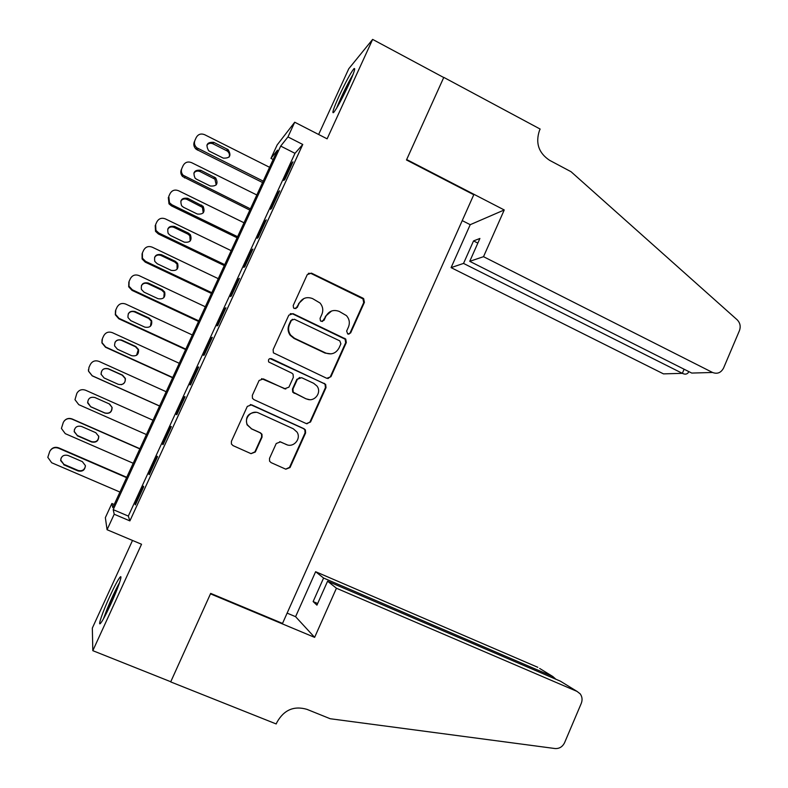 <?xml version="1.0" encoding="UTF-8"?>
<svg xmlns="http://www.w3.org/2000/svg" width="788" height="788" viewBox="0 0 788 788"><rect width="100%" height="100%" fill="white"/><g stroke="black" fill="none" stroke-linecap="round" stroke-linejoin="round"><path stroke-width="1.18" d="M347.725 334.033L350.63 332.96L364.401 302.365L363.662 298.662L362.874 298.12L311.457 273.131L307.261 274.628L293.215 305.498L293.54 307.901L294.318 308.512L297.273 307.438L299.085 303.439C302.218 298.071 306.709 296.455 312.55 298.583L320.007 302.996C322.883 306.434 323.504 310.226 321.868 314.353L320.066 318.342L320.43 320.785L321.159 321.337L324.085 320.263L325.887 316.284C328.98 310.935 333.432 309.31 339.224 311.418L346.424 315.604C349.419 319.041 350.089 322.873 348.434 327.089L346.651 331.059L347.725 334.033M348.779 334.24L349.98 333.107L363.721 302.582L362.982 298.888L310.905 273.416L308.354 273.328M295.815 308.66L299.085 303.439M322.41 321.524L325.887 316.284M110.744 604.238C117.973 588.547 123.036 573.713 120.081 577.171C117.993 579.673 114.595 586.026 109.867 596.24C102.844 611.439 97.495 626.785 100.49 623.377C102.548 620.944 105.956 614.561 110.744 604.238M348.523 85.065C354.078 72.663 355.861 67.226 353.891 68.753C350.493 73.156 345.538 82.277 339.057 96.126C333.521 108.448 331.718 113.905 333.649 112.497C336.969 108.261 341.933 99.121 348.523 85.065M269.516 458.38L269.585 461.197L271.102 462.625L285.798 469.195L290.023 467.56L305.596 432.967L305.389 429.913L304.03 428.731L251.589 404.805L247.304 406.411L231.416 441.319L231.416 444.008L233.031 445.614L251.027 453.661L255.312 452.016L262.059 437.113L261.971 434.257L260.464 432.839L251.579 428.83L247.462 424.909C243.541 418.064 251.766 409.455 258.75 413.05L293.294 428.78L297.007 432.07C301.568 438.778 293.422 448.155 286.211 444.471L280.469 441.881L276.233 443.506L269.516 458.38M114.211 514.229L107.07 529.723L105.356 517.647L111.876 503.502L112.773 507.62L277.484 150.144L270.954 158.388L277.169 144.913L294.722 122.219L287.955 136.925L280.695 146.085L113.206 509.649L114.211 514.229L129.892 520.898L302.759 144.47L287.955 136.925M294.722 122.219L327.119 138.836L372.635 39.4L443.723 77.52L406.48 159.974L473.775 194.744L282.528 623.416L210.682 593.394L170.769 681.748L92.817 650.671L141.535 544.252L107.07 529.723M326.744 378.299L330.921 376.743L346.306 342.563L345.755 339.067L293.038 313.654L288.802 315.19L273.111 349.665L273.387 352.837L326.744 378.299M326.015 387.627L310.531 422.013L306.335 423.619L253.933 399.644L252.446 398.275L252.327 395.359L259.094 380.486L263.369 378.9L284.675 388.75L288.91 387.164L293.343 377.363L293.057 374.182L291.767 373.098L268.678 361.968C268.019 359.476 268.954 358.382 271.496 358.688L325.651 384.357L326.015 387.627L325.424 387.637L309.979 421.935L310.531 422.013M132.512 540.45L92.334 628.085L92.817 650.671M372.635 39.4L348.769 68.753L318.638 134.482M284.99 179.191L292.969 161.826L291.708 163.224L283.779 180.482L284.99 179.191M271.653 208.219L279.661 190.794L278.489 192.006L270.53 209.332L271.653 208.219M258.267 237.365L266.305 219.862L265.211 220.906L257.223 238.301L258.267 237.365M244.822 266.62L252.899 249.057L251.884 249.914L243.856 267.378L244.822 266.62M231.337 295.993L239.434 278.361L238.498 279.041L230.451 296.574L231.337 295.993M217.784 325.483L225.92 307.773L225.072 308.285L216.986 325.887L217.784 325.483M204.191 355.092L212.356 337.313L211.588 337.638L203.462 355.309L204.191 355.092M190.538 384.81L198.734 366.962L198.044 367.109L189.898 384.849L190.538 384.81M176.827 414.655L185.062 396.738L184.451 396.699L176.276 414.498L176.827 414.655M163.067 444.609L171.331 426.623L170.809 426.397L162.594 444.274L163.067 444.609M149.247 474.691L157.541 456.626L157.107 456.222L148.863 474.169L149.247 474.691M302.759 144.47L294.988 153.335L128.316 516.081L129.892 520.898M143.347 486.157L135.073 504.182L135.369 504.891L143.702 486.757L143.347 486.157M114.211 504.497L111.876 503.502M273.17 159.511L270.954 158.388M294.988 153.335L280.695 146.085M128.316 516.081L113.206 509.649M291.708 163.224L292.21 163.471M278.489 192.006L278.991 192.262M265.211 220.906L265.714 221.152M251.884 249.914L252.387 250.16M238.498 279.041L239.01 279.287M225.072 308.285L225.575 308.522M211.588 337.638L212.09 337.875M198.044 367.109L198.556 367.346M184.451 396.699L184.963 396.925M162.594 444.274L163.116 444.501M170.809 426.397L171.321 426.633M148.863 474.169L149.385 474.396M135.073 504.182L135.595 504.399M331.551 311.014L325.296 316.461M304.01 298.485L298.563 303.656M327.916 378.595L330.32 376.772L345.666 342.681L345.114 339.195L292.525 313.851L290.299 313.654M340.889 343.844L339.805 340.879L294.367 319.258L291.412 320.332L289.491 324.558C287.965 328.291 288.369 331.827 290.693 335.156L294.535 338.288L325.671 352.985C331.472 355.043 335.915 353.398 338.998 348.04L340.889 343.844M292.446 319.258L291.412 320.332M331.088 353.881L325.08 353.083L294.022 338.416L290.191 335.294C287.866 331.975 287.462 328.448 288.989 324.715L290.9 320.499M306.896 423.806L309.979 421.935M285.778 389.036L261.577 378.634M325.424 387.637L325.06 384.377L323.868 383.411L269.939 358.56M306.611 398.886C314.097 402.786 322.243 392.591 316.934 385.992L313.644 383.283L301.607 377.679L297.401 379.255L292.969 389.045L293.215 392.168L306.069 398.856L309.507 399.634M299.824 377.413L297.401 379.255M306.069 398.856L292.703 392.158L292.456 389.045L296.879 379.274M287.216 444.856L279.74 441.654M256.08 412.321C248.092 412.882 245.088 417.049 247.068 424.821L251.579 428.83M250.978 453.632L254.888 451.859L261.626 436.995L261.537 434.149L260.03 432.74L251.175 428.731M285.66 469.136L289.521 467.363L305.054 432.868L304.848 429.815L303.498 428.633L250.318 404.52M263.212 181.132L196.803 147.789C194.488 145.593 193.878 143.061 194.991 140.195L196.291 137.398C198.221 134.187 200.999 133.28 204.624 134.689L269.585 167.302M262.562 182.54L196.153 149.227C193.848 147.041 193.247 144.519 194.35 141.673M229.131 157.039C229.879 154.684 229.259 152.685 227.289 151.05L212.996 143.82C210.544 142.795 208.485 143.258 206.84 145.219M209.588 151.286L223.25 158.112C230.017 158.398 231.633 155.571 228.106 149.641L213.735 142.352C207.086 141.948 205.392 144.726 208.633 150.675L209.588 151.286M337.747 106.272L338.17 105.168C342.356 94.934 347.055 85.34 352.285 76.397M353.103 74.318C347.124 84.592 341.765 95.525 337.037 107.109L336.634 108.163M104.489 616.965L107.808 608.06C111.719 598.594 115.403 590.773 118.88 584.607M119.609 582.499C115.649 589.591 111.482 598.447 107.099 609.065L103.395 618.954M483.517 256.681L712.539 372.468C717.326 374.28 721 372.803 723.571 368.035L739.43 330.664C740.917 326.468 740.149 322.834 737.125 319.761L571.044 171.715L549.62 160.328C538.706 153.059 535.318 143.15 539.445 130.591L540.135 129.055L443.792 77.382L406.667 159.54L504.241 209.963L483.517 256.681L469.746 261.33L479.902 238.459L473.539 240.921L463.531 263.419L451.091 267.625L663.486 373.876L682.349 373.335L684.102 369.217M463.531 263.419L682.349 373.335C684.9 374.596 686.88 374.369 688.279 372.635L688.742 371.552L688.279 372.635M462.241 220.61L470.219 224.688L451.091 267.625M504.241 209.963L470.219 224.688M469.746 261.33L691.746 373.069L712.539 372.468M473.539 240.921L477.843 243.108M336.427 588.232L577.013 691.391L560.386 681.177L327.581 581.209L336.427 588.232L314.629 637.364L210.475 593.847L170.691 681.906L276.204 723.955L276.952 722.291C283.936 709.899 293.924 705.585 306.916 709.338L330.202 718.735L554.979 748.531C559.322 748.807 562.524 746.837 564.602 742.651L581.268 703.389C582.598 699.892 582.243 696.72 580.195 693.854L577.013 691.391M287.118 613.123L295.589 616.689L314.629 637.364M295.589 616.689L315.624 571.714L323.592 578.047L313.131 601.579L316.943 605.145L327.581 581.209M323.592 578.047L552.88 676.567L539.662 668.441M315.624 571.714L537.83 667.318M313.131 601.579L317.672 603.5M555.885 679.246L552.88 676.567L552.378 677.739M562.415 682.428L560.386 681.177M250.426 208.869L183.102 175.212C181.289 173.064 180.895 170.73 181.92 168.218L183.22 165.411C185.16 162.18 187.948 161.264 191.592 162.653L256.829 194.981M249.855 210.11L182.54 176.482C180.738 174.345 180.344 172.03 181.358 169.528M216.217 184.894L214.917 179.152L200.073 171.577C197.571 170.563 195.493 171.065 193.848 173.074M196.576 179.24L210.297 186.007C216.739 186.48 218.532 183.781 215.666 177.901L200.743 170.287C194.439 169.696 192.567 172.336 195.119 178.186L196.576 179.24M237.602 236.705L171.951 204.791L169.489 202.733L168.79 196.34L170.109 193.523C172.05 190.272 174.847 189.347 178.512 190.716L244.024 222.777M237.099 237.789L171.449 205.885L168.996 203.846L168.307 197.483M203.245 212.868L202.417 207.372L187.111 199.453C184.559 198.428 182.461 198.96 180.807 201.048M183.515 207.303L197.296 214.021C203.442 214.632 205.373 212.061 203.097 206.289L187.702 198.31C181.713 197.591 179.694 200.083 181.654 205.806L183.515 207.303M224.728 264.65L158.792 233.012L155.935 230.392L155.62 224.57L156.94 221.733C158.89 218.483 161.698 217.527 165.372 218.887L231.17 250.663M224.304 265.576L158.368 233.947L155.522 231.337L155.206 225.555M190.203 240.97L189.8 235.701L187.83 234.056L174.089 227.427C171.498 226.412 169.371 226.974 167.726 229.111M170.405 235.484L184.244 242.133C190.105 242.862 192.164 240.409 190.41 234.785L188.43 233.12L174.601 226.452C168.908 225.634 166.78 227.988 168.218 233.534L170.405 235.484M211.795 292.703L145.583 261.35L142.431 258.208L142.392 252.899L143.721 250.062C145.681 246.792 148.499 245.826 152.192 247.166L218.266 278.666M211.45 293.461L145.238 262.118L142.106 258.986L142.067 253.716M177.073 269.22L177.064 264.108L174.828 262.069L161.018 255.499C158.388 254.494 156.241 255.085 154.596 257.282M157.245 263.763L171.154 270.353C176.758 271.161 178.906 268.826 177.596 263.359L175.35 261.311L161.461 254.701C156.024 253.805 153.808 256.041 154.812 261.409L157.245 263.763M198.822 320.864L132.325 289.787L128.956 286.182L129.114 281.346L130.444 278.499C132.414 275.209 135.25 274.234 138.954 275.554L205.313 306.768M198.556 321.455L132.049 290.388L128.7 286.802L128.838 282.074M163.845 297.637L164.219 292.594L161.767 290.201L147.908 283.69C145.238 282.685 143.071 283.306 141.426 285.551M144.037 292.151L158.004 298.682C163.382 299.538 165.608 297.322 164.672 292.013L162.21 289.6L148.272 283.05C143.052 282.114 140.766 284.241 141.416 289.432L144.037 292.151M185.801 349.123L119.008 318.342L115.481 314.314L115.797 309.901L117.126 307.044C119.106 303.744 121.953 302.74 125.676 304.05L192.321 334.979M185.604 349.547L118.821 318.776L115.314 314.776L115.491 310.689M150.419 326.281L151.276 321.149L148.666 318.431L134.738 311.979C132.049 310.994 129.872 311.624 128.217 313.9M130.778 320.647L144.805 327.119C149.996 328.015 152.281 325.887 151.651 320.736L149.031 318.007L135.024 311.516C129.99 310.551 127.656 312.58 128.02 317.594L130.778 320.647M172.73 377.491L105.651 347.006L102.007 342.622L102.42 338.564L103.76 335.698C105.74 332.378 108.596 331.364 112.339 332.654L179.27 363.298M172.611 377.748L105.543 347.262L101.918 342.908L102.036 339.608M136.57 355.28L138.245 349.783L135.506 346.769L121.529 340.386C118.85 339.411 116.673 340.042 115.009 342.278M117.461 349.251L131.547 355.654C136.57 356.58 138.905 354.541 138.54 349.547L135.792 346.513L121.726 340.081C116.86 339.106 114.487 341.046 114.605 345.912L117.461 349.251M159.609 405.978L92.235 375.768L88.512 371.079L88.985 367.346L90.334 364.46C92.324 361.131 95.2 360.096 98.953 361.377L166.169 391.725M159.57 406.056L92.206 375.856L88.502 371.187L88.414 369.68M121.175 384.711C124.317 383.756 125.637 381.688 125.134 378.496L122.298 375.226L108.261 368.892C103.553 367.917 101.16 369.769 101.081 374.467M104.105 377.964L118.249 384.308C123.125 385.243 125.499 383.283 125.361 378.427L122.514 375.127L108.389 368.764C103.652 367.779 101.248 369.651 101.169 374.369L104.105 377.964M153.03 420.25L85.518 390.198L153.03 420.25M146.43 434.562L78.77 404.658L74.978 399.683L76.86 393.33C78.859 389.991 81.745 388.947 85.508 390.198L85.518 390.198M87.626 402.264L90.669 406.687L104.794 412.942C109.522 413.877 111.906 411.986 111.945 407.288L109.709 404.136M90.689 406.785L104.903 413.07C109.65 414.015 112.054 412.114 112.093 407.386L109.177 403.86L94.984 397.546C90.374 396.571 87.941 398.373 87.695 402.973L90.669 406.687M139.909 448.717L72.112 418.96C68.92 417.827 66.251 418.526 64.094 421.087M133.211 463.255L65.256 433.646L61.415 428.436L63.335 422.319C65.335 418.96 68.231 417.896 72.023 419.137L139.831 448.894M74.436 429.43L74.259 431.46L77.283 435.449L91.467 441.635C96.087 442.57 98.5 440.748 98.697 436.158L98.658 435.961M77.224 435.725L91.497 441.95C96.136 442.886 98.559 441.044 98.766 436.434L95.791 432.701L81.538 426.456C77.027 425.471 74.574 427.224 74.18 431.706L77.283 435.449M126.74 477.292L58.657 447.84C55.121 446.658 52.313 447.574 50.215 450.588M119.943 492.057L51.683 462.753L47.812 457.336L49.752 451.416C51.772 448.037 54.677 446.963 58.479 448.185L126.582 477.646M61.04 458.153L60.794 460.162L63.848 464.319L78.101 470.446C82.041 471.431 84.483 469.993 85.419 466.132M63.71 464.772L78.042 470.929C82.592 471.864 85.035 470.081 85.37 465.56L82.356 461.64L68.044 455.464C63.611 454.489 61.149 456.193 60.637 460.576L63.848 464.319M349.98 333.107L350.63 332.96M296.751 307.645L297.273 307.438M323.494 320.44L324.085 320.263M310.905 273.416L311.457 273.131M362.194 298.347L362.874 298.12M363.721 302.582L364.401 302.365M292.525 313.851L293.038 313.654M344.129 338.446L344.76 338.318M345.666 342.681L346.306 342.563M330.32 376.772L330.921 376.743M288.989 324.715L289.491 324.558M294.022 338.416L294.535 338.288M325.08 353.083L325.671 352.985M284.182 388.75L284.675 388.75M323.868 383.411L324.459 383.392M292.456 389.045L292.969 389.045M294.032 393.301L294.545 393.31M285.719 444.334L286.211 444.471M303.498 428.633L304.03 428.731M305.054 432.868L305.596 432.967M289.521 467.363L290.023 467.56M198.113 148.656L197.463 150.084M212.996 143.82L213.735 142.352M226.56 150.616L227.387 149.198M185.062 176.67L184.481 177.93M200.073 171.577L200.743 170.287M213.706 178.324L214.454 177.073M171.951 204.791L171.449 205.885M187.111 199.453L187.702 198.31M200.792 206.131L201.462 205.047M158.792 233.012L158.368 233.947M174.089 227.427L174.601 226.452M187.83 234.056L188.43 233.12M145.583 261.35L145.238 262.118M161.018 255.499L161.461 254.701M174.828 262.069L175.35 261.311M132.325 289.787L132.049 290.388M147.908 283.69L148.272 283.05M161.767 290.201L162.21 289.6M362.982 298.888L363.662 298.662M345.114 339.195L345.755 339.067M290.191 335.294L290.693 335.156M292.703 392.158L293.215 392.168M325.06 384.377L325.651 384.357M304.848 429.815L305.389 429.913M196.803 147.789L196.153 149.227M227.289 151.05L228.106 149.641M183.102 175.212L182.54 176.482M214.917 179.152L215.666 177.901M169.489 202.733L168.996 203.846M202.417 207.372L203.097 206.289M155.935 230.392L155.522 231.337M189.8 235.701L190.41 234.785M142.431 258.208L142.106 258.986M177.064 264.108L177.596 263.359M128.956 286.182L128.7 286.802M164.219 292.594L164.672 292.013"/></g></svg>
